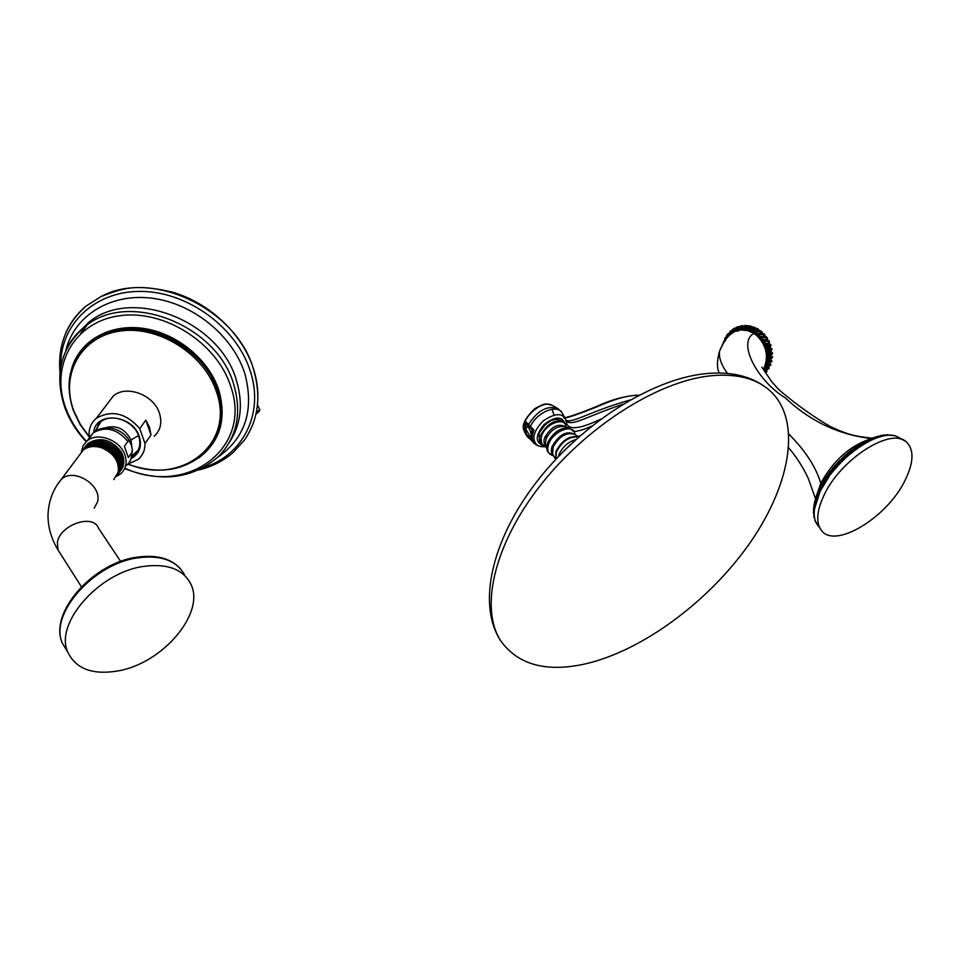<?xml version="1.0" encoding="UTF-8"?>
<svg xmlns="http://www.w3.org/2000/svg" width="960" height="960" viewBox="0 0 960 960"><rect width="100%" height="100%" fill="white"/><g stroke="black" fill="none" stroke-linecap="round" stroke-linejoin="round"><path stroke-width="1.44" d="M575.844 439.56C568.212 441.84 562.608 446.82 559.02 454.524L558.384 456.564M563.316 451.5L570.636 444.372M586.356 663.672C546.84 672.648 518.352 665.112 500.904 641.076C479.784 609.084 493.356 546.192 539.184 486.924C584.856 427.668 656.58 381.696 709.8 375.876C737.988 373.056 759.072 379.008 773.052 393.744C801.804 424.968 788.94 488.196 748.392 545.148C707.724 602.22 642.72 650.256 586.356 663.672M563.592 422.052L562.68 421.14C554.388 416.808 546.516 420.888 539.064 433.356L539.496 442.212L540.264 443.016M591.612 426.156C584.1 429.516 578.208 431.292 573.948 431.484M565.068 423.84C562.104 415.944 555.156 416.148 544.224 424.452C535.428 435.06 534.972 442.068 542.856 445.44M578.064 436.464L580.272 435.612M600.768 419.136C579.636 429.24 568.176 430.404 566.376 422.616L565.812 419.892C562.62 412.644 555.096 412.968 543.24 420.864C533.064 431.508 531.18 439.74 537.6 445.548L540.9 446.58L542.952 445.5M526.98 424.524L526.092 421.944L530.448 426.432C536.904 411.84 558.516 403.332 562.488 413.64L564.708 417.564M566.172 421.44C573.996 425.82 584.316 417.348 622.92 404.208M532.536 430.476L530.532 432.372L531.096 432.828L532.536 430.476L530.16 427.428L530.448 426.432L533.952 430.056L533.388 431.544C531.276 437.76 532.128 442.128 535.98 444.672L536.244 444.828M532.944 430.8L532.272 433.02M544.8 437.388L547.044 436.848M527.376 426.876L525.792 427.344M526.092 421.944L525.624 431.592M545.076 436.704L547.488 436.068M565.008 418.02C570.276 416.976 580.848 413.268 596.724 406.896C613.62 399.36 627.06 395.508 637.068 395.316L638.592 395.352M530.16 427.428L528.516 424.452C537.756 410.196 547.644 404.988 558.168 408.792L561.396 411.936M565.944 420.348C573.732 423.24 589.212 411.576 630.072 400.008M528.336 425.088L526.968 424.26M531.504 435.048L530.136 436.644L531.276 437.208L531.504 435.048L530.556 432.408M532.116 439.392L530.712 437.016M533.04 430.524L533.952 430.056M524.94 432.684L524.052 430.572C520.068 419.076 541.956 399.204 551.964 405.204L557.604 408.42M552.096 409.212L553.944 414.948M756.816 335.652L756.012 334.992L756.816 335.652C766.068 344.916 768.636 355.356 764.508 366.972L763.296 369.276M764.604 371.436L766.752 371.868M766.884 370.248L766.908 371.628L764.256 370.872M766.26 369.024C767.712 371.664 766.776 371.664 763.464 369M764.208 367.608L767.472 369.108L768.876 368.856M764.412 367.188L768.996 368.676M768.972 367.332L769.128 368.424L764.616 366.72M768.048 366.084L768.252 366.324C769.896 368.448 768.804 368.268 765 365.784M765.516 364.236L769.824 365.76L770.652 365.292M765.66 363.756L770.736 365.088M770.604 364.032L770.808 364.896L765.792 363.24M769.56 362.976L769.98 363.408C771.444 364.788 770.124 364.404 766.008 362.28M766.296 360.624L770.976 362.04L766.248 360.96M766.368 360.072L771.924 361.212M766.512 358.368L770.472 359.46L771.948 361.104L766.428 359.532M771.504 360.24L766.5 358.56M766.548 356.832C771.324 357.684 772.776 358.188 770.904 358.356L770.472 359.448M766.536 356.244L772.5 357.504L771.804 358.236M772.512 357.42L766.512 355.68M772.536 357.156L766.44 354.744M765.192 348.516C769.5 348.168 771.792 348.468 772.08 349.428L770.388 351.636M763.728 344.82C768.012 343.956 770.46 344.16 771.036 345.42L769.908 347.652M761.784 341.364C765.936 339.996 768.492 340.056 769.452 341.544L769.104 343.716M759.408 338.232C763.32 336.384 765.96 336.264 767.34 337.884L767.556 339.936M765.18 335.892L764.712 334.512C762.912 332.916 760.248 333.24 756.684 335.496M753.696 333.204L752.832 332.808L753.696 333.204C756.792 330.648 759.432 330.096 761.604 331.524L762.552 333.204M766.236 352.968C771.456 353.364 773.016 353.976 770.928 354.804L766.308 353.472M766.14 352.356L772.572 353.472L771.684 354.54M772.56 353.292L766.032 351.792M771.66 352.116L765.84 350.904M765.384 349.152C770.724 348.984 772.5 349.656 770.748 351.156C771.048 350.52 769.32 350.028 765.54 349.704M772.032 349.152L772.008 349.044C771.852 348.396 769.524 348.036 765.012 347.952M770.04 347.688L764.724 347.148M764.016 345.444C769.38 344.7 771.396 345.384 770.052 347.52C770.112 346.512 768.18 346.02 764.28 346.044M770.928 345.096L770.916 345.048C770.508 344.076 768.024 343.824 763.464 344.28M770.268 344.436C769.596 343.524 767.208 343.236 763.104 343.572L770.844 344.82M762.168 341.964C767.208 340.644 769.488 341.22 769.02 343.704M769.284 341.196L769.284 341.196C768.54 339.972 765.924 339.864 761.448 340.86M768.384 340.452L761.028 340.272C763.536 339.192 766.236 339.42 769.152 340.944M759.888 338.796C764.436 336.984 766.932 337.344 767.376 339.888M767.124 337.56C765.972 336.192 763.272 336.264 759 337.788M765.828 336.72L758.556 337.308C762.276 335.892 765.072 335.892 766.956 337.32M757.224 336.024C761.268 333.78 763.896 333.888 765.096 336.336M753.888 333.456L756.012 334.992M730.416 334.524L734.484 331.572L740.76 329.928L747.444 330.564L752.832 332.808M816.252 496.38L820.764 483.216C833.352 460.632 849.684 445.956 869.736 439.188L869.796 439.356M723.372 342.264L723.156 343.308M723.24 343.152L723.576 341.724M723.876 342.132L724.356 341.004M724.908 338.328L724.476 341.208M724.716 340.872L725.208 337.812M725.448 340.848L726.024 337.32M727.092 334.692L726.072 339.036M728.544 333.384L726.564 335.52L726.132 338.388L727.488 334.224M727.044 337.86L726.42 337.944M727.104 337.788L728.316 333.96M728.184 335.652L730.38 331.104M729.912 331.488L731.604 330.432M731.208 331.032L729.252 335.364L728.532 335.268M733.296 328.86L730.38 334.236M731.28 333.816L732.732 329.28L730.392 333.84M735.204 328.104L733.788 328.584M731.748 333.168L734.652 328.68M733.044 332.544L736.404 327.252L733.104 332.04M734.484 331.572L733.872 331.332L736.596 327.168L739.212 326.532M734.58 331.536L738.516 327.024M741.288 325.764L736.02 330.936M737.532 330.468L736.98 330.156L740.868 325.848L736.068 330.78M743.448 325.788L740.868 325.848L743.376 325.812M737.664 330.432L742.68 326.136M745.572 325.404L739.224 330.108M740.76 329.928L745.128 325.416L739.236 330.084M747.732 325.86L745.344 325.416L747.66 325.872M740.94 329.916L743.364 326.82L746.952 326.076M743.148 329.556L742.584 329.868C743.496 327.492 745.824 326.136 749.58 325.8L743.148 329.556L749.82 325.848L751.836 326.724M749.856 325.848L751.92 326.724M744.324 329.976C746.088 327.048 748.38 325.992 751.188 326.82M753.984 327.048L746.028 330.24M747.444 330.564L749.844 327.6L753.84 326.988C749.748 326.808 747.132 327.888 745.98 330.228M755.856 328.296L754.092 327.084L755.76 328.296M747.72 330.648C750.06 327.708 752.568 326.928 755.22 328.296M754.62 328.524L749.424 331.2M757.848 328.896L757.788 328.86C755.556 327.816 752.94 328.608 749.952 331.212L749.472 331.224M750.744 331.752L750.468 331.428C753.06 328.692 755.58 327.888 758.04 329.004L757.788 328.86C756.144 327.564 753.348 328.332 749.364 331.188M758.04 329.004L759.468 330.492M751.068 331.896C753.984 329.088 756.612 328.596 758.94 330.444M758.868 330.6L752.676 332.724M761.388 331.332L761.34 331.308C759.42 330.012 756.708 330.54 753.204 332.892M761.604 331.524L762.66 333.228M754.26 333.696C757.764 331.128 760.428 330.936 762.264 333.156M762.636 333.384L755.748 334.776M764.472 334.236C762.924 332.832 760.188 333.132 756.24 335.112M822.972 486.348L824.268 483.816M822.552 485.868L821.928 485.568L819.636 489.912L820.272 490.224L822.552 485.868L823.236 482.916M826.356 479.64L825.756 479.28L823.2 483.348L823.812 483.708L826.356 479.64L826.788 477.54M830.484 473.796L829.908 473.4L826.776 477.744L827.352 478.152L830.484 473.796L831.66 470.496M835.356 467.748L834.816 467.304L831.576 471.228L832.116 471.672L835.356 467.748L836.136 465.264M840.348 462.288L839.844 461.796L836.088 465.852L836.58 466.344L840.348 462.288L841.86 459.264M845.988 456.828L845.52 456.3L841.812 459.816L842.268 460.344L845.988 456.828L846.96 454.524M851.508 452.1L851.1 451.536L846.948 455.028L847.356 455.592L851.508 452.1L852.432 450.144M857.52 447.612L857.148 447.012L853.212 449.88L853.584 450.48L857.52 447.612L858.072 446.172M863.208 443.952L862.884 443.328L858.624 446.004L858.96 446.628L863.208 443.952L863.364 442.968M863.172 443.076L869.184 440.724L868.692 439.536L865.008 442.104L864.78 441.444M870.012 439.668L874.656 438.36L874.404 437.7L869.736 439.188M875.82 437.496L880.2 436.596L879.996 435.936L875.316 437.52M880.572 436.248L885.072 435.684L884.916 435.012L875.952 436.764M886.08 435.504L886.8 435.516L886.512 434.82L885.024 435.456M898.248 437.856L899.664 438.852M820.272 486.864L817.212 495.36L818.496 490.704M817.212 495.36L817.872 495.624L819.768 489.972M819.576 491.688L818.916 491.412M814.176 513.504L814.056 511.968M813.504 509.832L813.48 513.024L814.164 513.12L814.392 506.568M815.436 503.088L814.752 502.908L813.996 506.472L814.68 506.652L815.46 501.636M817.092 497.688L816.42 497.472L815.112 501.528L815.784 501.744L817.32 495.396M817.716 525.408L815.424 521.256C812.784 513.576 814.416 503.52 820.308 491.076C835.188 458.568 879.528 427.596 897.432 436.764L905.22 441.12M901.56 439.356L897.432 436.764M904.872 480.744C913.728 462.828 914.304 449.964 906.588 442.14C891.696 426.492 840.588 458.952 824.016 495.252C816.756 510.78 815.808 522.384 821.16 530.052C834.144 549.672 886.692 518.172 904.872 480.744M816.324 523.272L815.388 521.136M814.932 520.236L815.124 521.112M815.088 520.26L814.476 517.524M813.78 515.976L813.972 517.476M814.296 516.048L813.48 513.024M814.164 511.992L813.468 511.848L813.708 508.044M814.416 508.476L813.72 508.332L813.468 511.848M814.164 504.216L813.72 508.332M815.664 498.192L814.752 502.908M813.996 506.472L814.776 501.78M817.716 492.516L816.42 497.472M815.112 501.528L816.024 497.064M823.8 480.672L821.928 485.568M819.636 489.912L821.112 485.352M827.556 474.912L825.756 479.28M823.2 483.348L824.856 478.98M832.14 469.02L829.908 473.4M826.776 477.744L828.456 473.7M836.712 463.632L834.816 467.304M831.576 471.228L833.196 467.628M842.1 458.34L839.844 461.796M836.088 465.852L837.564 462.708M847.176 453.624L845.52 456.3M841.812 459.816L843.024 457.224M853.2 449.28L851.532 450L851.1 451.536M846.948 455.028L847.86 452.952M858.552 445.56L857.364 445.848L857.148 447.012M853.212 449.88L853.752 448.344M863.988 442.62L862.86 442.488L862.884 443.328M858.768 444.936L858.624 446.004M869.184 440.724L868.896 440.076M870.576 440.064L870.336 439.392M876.612 437.652L876.408 436.98M881.46 436.296L881.292 435.624M884.244 435L884.916 435.012M889.8 435.372L886.644 434.844M890.856 435.396L889.752 435.084M893.76 435.72L890.772 434.904M897.264 436.704L895.08 435.792M80.808 333.372L89.964 321.396M88.296 322.572L85.74 325.968M65.376 334.008C69.912 323.076 76.812 313.764 86.076 306.084L101.052 296.52C152.592 268.656 237.228 309.468 253.644 369.78C261.348 396.48 258.276 419.916 244.428 440.064L233.052 452.568C223.32 460.98 211.872 466.788 198.684 469.992M107.676 403.404L113.316 395.964C126.288 384.468 153.924 394.812 159.444 413.244C162.288 422.592 160.548 430.26 154.212 436.248M89.748 436.728L89.1 434.952C88.896 428.064 91.32 422.496 96.396 418.272C111.636 409.632 126.108 413.088 139.788 428.616L145.824 420.084L149.556 427.38L150.972 434.928L145.008 443.556C145.092 449.976 142.872 455.232 138.336 459.3L127.752 464.256M139.788 428.616L145.008 443.556M93.708 432.384C95.196 411.072 132.672 414.324 139.272 436.488C142.152 446.496 139.44 453.864 131.124 458.592M145.824 420.084L150.972 434.928M95.184 431.292L100.728 421.956C111.3 412.548 134.052 421.02 138.696 436.104C141.084 443.784 139.68 450.06 134.448 454.944L131.688 456.876M95.988 430.776L98.52 424.116M137.472 451.416L131.916 455.964M96.132 430.692L99.408 423.144M138.12 450.276L131.952 455.808M127.908 441.348C128.532 440.112 129.66 441.312 131.292 444.948C132.468 449.244 132.648 451.764 131.868 452.52L128.364 457.524L124.38 446.328L127.908 441.348C117.012 428.76 105.432 425.928 93.18 432.852L88.212 440.112M81.432 451.764L83.16 445.716L87.108 440.916C97.584 431.616 120.264 440.076 124.944 455.028C127.368 462.636 125.988 468.852 120.804 473.676L116.568 476.316M84.936 447.156L88.392 443.172C100.104 436.644 110.904 439.32 120.804 451.224C124.668 458.004 124.836 464.124 121.284 469.608M88.392 443.172L85.788 445.944M88.008 443.688L96.432 440.172L96.54 441.312M120.744 470.352C130.836 459.204 113.568 437.028 96.432 440.172M120.096 471.3L122.352 466.32C125.7 454.236 109.596 438.96 95.496 441.432L87.06 444.96L84.432 447.768M83.556 449.004L86.628 445.536C99.228 433.956 126.564 451.032 121.956 466.884L119.448 472.2M116.652 476.184L119.328 470.652C120.384 460.08 114.924 452.148 102.936 446.856L102.492 448.116M82.284 450.672L85.248 447.384C97.872 435.792 125.244 452.892 120.648 468.768L118.152 474.06M117.816 463.824C115.788 456.84 110.976 451.716 103.392 448.464M102.936 446.856C95.532 444.408 89.244 445.104 84.084 448.932L80.016 454.368M118.8 473.148L121.08 468.144C125.688 452.268 98.328 435.168 85.728 446.748L83.064 449.592M117.504 475.02L119.796 469.968C124.416 454.08 97.008 436.956 84.372 448.548L81.828 451.236M79.176 455.496L83.244 450.048C88.416 446.22 94.704 445.524 102.12 447.972C114 453.42 119.364 461.52 118.2 472.26L113.748 479.628M118.128 670.896C92.664 675.192 75.888 668.952 67.8 652.164C54.192 623.316 99.372 572.016 143.952 566.364C167.304 563.376 182.844 569.124 190.584 583.608C206.016 612.276 163.284 663.204 118.128 670.896M256.392 412.128L259.776 409.632L257.472 404.892M256.224 412.944L259.548 410.496M575.052 434.604C567.204 430.224 559.584 434.112 552.192 446.256C550.656 450.612 551.112 453.78 553.584 455.748M553.716 455.964L551.604 455.112C547.764 453.3 546.792 449.592 548.7 443.976C553.116 430.896 573.684 423.12 574.884 433.956L575.148 434.676M547.284 450.816L546.672 448.176L547.632 442.812C552.984 432.54 560.112 427.56 569.016 427.872L569.508 428.016M574.14 431.844L569.016 427.872L563.88 426.42C556.488 426.144 550.584 430.272 546.156 438.792L545.364 443.244L546.036 445.788M578.796 436.908L574.488 434.268C566.316 432.024 559.176 436.296 553.08 447.084L552.636 454.128L553.524 455.64M553.452 455.52L555.684 459.42L555.996 451.332C562.236 440.04 569.832 435.24 578.784 436.92M555.816 459.276L556.428 451.848C562.248 441.036 569.652 436.116 578.628 437.064M565.56 426.9C558.384 422.88 551.46 426.396 544.776 437.448C543.372 441.444 543.828 444.348 546.132 446.148M546.264 446.628L546.108 446.592C541.188 445.524 539.712 441.912 541.656 435.744C545.856 423.18 565.668 416.256 566.148 427.056M541.788 444.612L540.72 435.06C548.184 422.58 556.056 418.5 564.348 422.82L565.776 425.424M533.388 431.544L532.98 430.704M525.468 423.372L524.772 432.216L525.744 434.28M637.968 395.688L636.612 395.22L638.712 395.292M526.968 423.984L531.096 432.828M527.412 427.008L525.636 428.652L530.172 436.668M526.068 426.792L525.66 428.82M531.9 439.02L531.108 440.256L525.684 432.972M526.488 431.736L525.648 432.852L525.804 431.04M533.46 442.38L527.04 436.368M595.764 406.824L596.724 406.896M636.3 395.208L636.612 395.22C623.892 396.204 610.356 400.044 596.004 406.728C578.76 413.688 567.96 417.408 563.604 417.876M766.428 354.6L772.116 356.4M764.124 367.776L767.208 369.024M763.632 368.712L766.02 368.628M765.444 364.488L769.488 365.7M765.096 365.52C767.844 366.72 768.696 366.756 767.664 365.616M766.056 362.052L769.344 362.772L769.728 362.04M766.548 357.252L770.688 358.392M765.828 350.808L770.1 351.528L772.548 353.016M764.7 347.088L768.984 347.484L771.984 348.876M762.54 342.588L768.804 343.656M760.38 339.42L766.68 339.768M757.848 336.612L763.728 336.216M753.78 333.384C736.632 343.344 758.664 381.792 785.136 397.764C810.312 421.32 838.98 434.892 871.152 438.48M722.808 343.884L719.628 350.916C718.56 357.432 721.188 364.944 727.512 373.428M788.916 434.184C805.32 450.636 815.928 466.98 820.764 483.216L821.484 484.68M738.912 330.168L739.548 329.448M742.116 329.868L743.304 328.812M745.416 330.132L747.36 328.788M748.716 330.948L751.62 329.484M751.944 332.328L755.94 330.948M755.016 334.224L760.068 333.216M882.072 436.308C861.252 440.268 831.84 466.128 820.332 490.644L814.5 508.92M257.328 406.164L257.244 406.824M203.592 467.544C242.628 455.7 264.276 414.024 250.452 371.628C237.168 328.128 188.352 291.828 141.468 291.408C94.5 290.592 59.412 324.96 60.708 367.008M217.536 457.428C245.28 438.084 254.412 410.244 244.92 373.884C233.172 336.012 193.32 303.264 151.872 298.2C110.4 292.932 74.1 315.804 65.88 350.412M229.584 442.032C241.032 424.224 243.348 403.788 236.508 380.712C220.416 321.684 132.924 286.56 89.592 321.672L76.596 334.272M66.42 349.284C71.004 339.84 77.628 331.932 86.292 325.548C129.768 290.352 217.644 325.632 233.856 384.852C242.04 413.748 236.856 437.688 218.328 456.672C192.648 478.8 161.424 482.772 124.656 468.612M86.52 441.42C77.22 431.364 70.308 420.288 65.796 408.18C49.872 366.348 73.788 322.212 118.968 315.852C163.908 308.856 217.368 342.972 230.82 386.676C252.732 448.956 186.084 496.752 124.848 468.18M198.984 457.776C220.152 441.528 226.776 419.064 218.88 390.36C209.1 359.748 177.12 333.24 143.544 328.416C109.956 323.46 79.824 340.68 71.808 368.208M212.88 442.632C222.216 427.476 223.944 410.208 218.064 390.84C203.916 340.14 128.508 310.32 91.632 340.788L81.54 350.52L91.02 341.52C127.92 311.04 203.388 340.884 217.56 391.62C224.748 416.58 220.236 437.22 204.024 453.516C183.384 471.12 158.004 474.684 127.908 464.232M89.52 437.112L80.316 424.416L73.74 410.676C60.036 374.4 80.916 336.432 119.892 331.068C158.688 325.14 204.756 354.468 216.552 392.16C235.224 444.48 180.996 486.168 128.364 464.136M73.416 410.328C64.152 382.008 70.02 359.076 91.02 341.52C69.96 359.208 64.068 382.224 73.368 410.568L80.04 424.488L89.4 437.34M105 427.872C116.376 424.62 125.052 428.664 131.004 439.992L138.504 435.6M131.796 446.616L131.004 439.992M126.564 465.396C130.284 462.084 132.048 457.788 131.868 452.52M57.348 484.74L61.548 479.052C74.22 467.544 102.324 485.376 97.536 501.816L94.212 508.176M59.736 552.648L57.96 549.852L57.396 542.256C60.156 524.7 93.084 513.48 98.4 528.024L120.696 561.468M67.488 651.648L62.4 643.248C48.756 614.364 93.672 563.28 138.144 557.796C161.436 554.892 176.964 560.7 184.728 575.208M546 445.632L547.824 451.92L551.604 455.112M766.896 388.164C751.044 375.924 730.332 371.112 704.76 373.74C650.292 379.56 580.284 424.728 535.632 483.144C491.088 541.404 477.132 605.364 500.904 641.076M545.304 446.448L539.496 442.212M541.092 446.616L546.324 446.856M537.6 445.548L535.98 444.672C531.408 440.184 530.388 435.576 532.932 430.848L533.076 430.464M551.868 405.144C545.592 404.412 547.644 401.64 534.876 408.588C525.012 418.14 521.4 425.472 524.052 430.572L526.716 435.504M533.364 442.92L534.084 443.148M531.108 440.256L532.548 440.712M770.604 355.008L770.712 355.608M765.024 372.12L766.572 372.036M771.084 362.04L771.876 361.452M761.904 367.164L771.468 381.348C780.372 391.74 780.324 390.996 793.14 401.352C806.328 411.516 818.928 420.012 830.928 426.864C849.396 435.204 854.412 436.068 871.908 438.18M735.18 331.272C729.456 333.612 724.284 340.164 719.628 350.916C716.904 360.42 716.76 367.788 719.184 373.008M788.748 447.864C796.572 457.104 803.088 467.28 808.284 478.428L815.484 498.636M724.332 340.608L723.264 342.756M724.392 341.34L724.548 339.18L726.108 336.816M737.928 331.2L736.548 331.044M761.172 331.164C756.408 330.396 753.564 330.912 752.652 332.712M764.28 334.032C760.932 332.796 758.076 333.036 755.736 334.764M841.08 460.032L841.86 459.276M851.916 450.54L853.2 449.58M857.712 446.412L858.588 445.836M868.956 440.136L870.156 439.608M874.488 437.928L876.132 437.4M880.116 436.344L881.004 436.164M885.048 435.576L886.56 435.48M817.524 492.984L819.444 488.652M814.356 507.408L814.452 506.592M820.644 490.392L828.972 476.664C828.588 476.328 844.512 456.336 859.356 446.892M815.424 521.256L821.16 530.052M813.684 507.48L813.468 511.824M814.836 501.132L813.972 505.32M816.708 495.096L815.22 499.704M822.624 482.652L820.104 487.296M826.596 476.352L823.836 480.612M830.796 470.604L827.472 475.092M835.704 464.736L832.296 468.72M840.636 459.54L836.736 463.596M846.168 454.392L842.352 457.86M851.532 450L847.308 453.408M857.364 445.848L853.38 448.62M862.86 442.488L858.576 445.056M868.692 439.536L864.768 441.456M874.068 437.376L869.94 438.984M884.688 434.952L880.896 435.516M886.512 434.82L888.288 434.796M253.692 369.504C256.812 379.404 258.18 389.568 257.808 399.996M86.076 306.084C66.372 323.424 57.672 345.54 59.988 372.444M253.572 369.12C242.664 334.356 210.228 303.228 172.5 292.164C134.184 283.212 122.352 288.6 101.052 296.52M86.172 441.732C76.644 431.496 69.564 420.18 64.92 407.784C53.772 374.172 60.888 346.764 86.292 325.548L75.012 336.024M96.396 418.272L113.316 395.964M134.448 454.944L135.324 453.696M96.696 428.232L96.276 430.608M130.908 443.94C125.892 430.44 106.44 421.836 93.18 432.852L87.108 440.916M132.312 449.82L130.968 458.988M85.248 447.384L85.728 446.748M81.384 586.716L57.96 549.852C51.312 538.788 47.988 527.268 48 515.292C48.48 501.264 53.004 489.192 61.548 479.052L83.244 450.048M67.8 652.164L62.4 643.248C48.336 613.152 93.06 562.608 137.268 557.148C156.636 554.496 171.096 558.432 180.648 568.968M259.56 410.412L259.776 409.632M255.972 414.12L259.284 411.396"/></g></svg>
